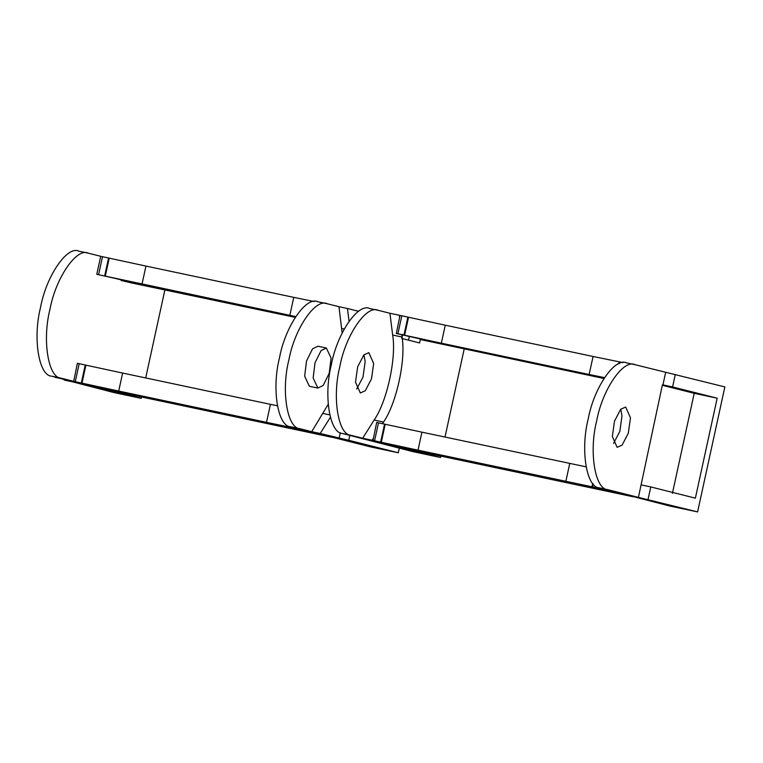 <?xml version="1.0" encoding="UTF-8"?>
<svg xmlns="http://www.w3.org/2000/svg" width="763" height="763" viewBox="0 0 763 763"><rect width="100%" height="100%" fill="white"/><g stroke="black" fill="none" stroke-linecap="round" stroke-linejoin="round"><path stroke-width="1.14" d="M596.323 488.673L609.866 491.534L580.805 484.763L596.332 488.625M411.352 449.512L395.835 445.611L409.378 448.472L424.896 452.383L411.362 449.474M586.07 466.822L421.929 432.173L418.01 450.17L373.012 440.48L407.127 448.968L632.937 496.732M421.929 432.173L376.932 422.483M376.684 422.416L373.012 440.48M632.699 496.665L598.573 488.177L418.01 450.17M569.742 463.465L565.822 481.463M420.518 338.925L420.384 339.554L457.113 347.327L396.331 333.498L397.904 333.784L401.824 315.787L400.26 315.5M603.924 378.486L420.384 339.554M604.477 377.628L589.15 374.48L593.07 356.483L623.085 362.616M589.15 374.48L441.338 343.188L445.258 325.191L401.824 315.787M441.338 343.188L397.904 333.784M400.012 315.424L396.331 333.498M445.258 325.191L593.07 356.483M164.913 289.797L145.695 377.943M141.584 396.779L141.25 398.353L105.284 389.292M64.235 379.669L113.697 392.516L141.25 398.353M64.149 380.041L73.792 382.082L55.079 377.027M126.286 280.975L116.272 278.695M110.893 389.55L98.045 386.812M124.092 392.878L98.036 386.831M54.888 377.313L63.386 379.116L51.655 376.159C38.808 375.873 32.685 338.076 40.534 307.441C46.171 276.244 67.278 245.304 78.904 251.18M73.458 381.271L61.069 378.152C48.212 377.866 42.099 340.069 49.948 309.425C55.585 278.237 76.681 247.298 88.317 253.173L100.83 256.32M78.532 251.094L88.317 253.173M110.54 391.266L115.07 392.153M104.598 389.769L100.067 388.882M90.74 386.278L95.27 387.165M84.807 384.781L80.277 383.894M110.072 389.359L96.529 386.488L125.59 393.269L110.072 389.359M281.499 425.64L310.56 432.421L281.499 425.64M77.626 363.369L122.624 373.059L118.704 391.057L266.516 422.34L270.436 404.342L277.37 405.782M122.624 373.059L270.436 404.342M77.378 363.293L73.706 381.366L107.821 389.845L331.819 437.266L303.216 429.922M73.706 381.366L118.704 391.057M266.516 422.34L303.207 429.941M100.706 256.311L96.787 274.308L122.309 279.973L140.23 284.494L121.079 280.441L131.15 282.863L295.195 317.37M121.193 279.897L121.079 280.441M97.025 274.375L295.72 316.578M142.032 284.074L145.952 266.077L293.765 297.36L289.835 315.357M293.765 297.36L314.051 301.519M100.954 256.378L145.952 266.077M399.287 448.205L398.296 452.764L370.751 446.937L290.579 426.736C277.722 426.45 271.609 388.653 279.458 358.009C285.085 326.812 306.192 295.882 317.828 301.757M398.296 452.764L348.748 440.28L349.826 435.358M348.748 440.28L320.202 433.479L330.36 417.332M339.106 438.239L340.317 432.707M349.053 321.242L347.451 308.5L358.6 311.304M328.185 404.333L311.714 431.686L299.983 428.73C287.136 428.434 281.022 390.646 288.862 360.002C294.499 328.805 315.605 297.866 327.241 303.75L338.963 306.697L342.139 332.992M317.446 301.671L327.241 303.75M326.354 348.014L317.866 346.221L312.572 348.805L306.535 360.975L304.647 376.235L309.387 386.269L317.875 388.062L323.169 385.477L329.215 373.298L331.094 358.047L326.354 348.014L321.07 350.608L315.024 362.778L313.145 378.028L317.875 388.062M347.451 308.5L338.963 306.697M311.714 431.686L320.202 433.479M283.016 425.964L295.863 428.711M283.006 425.983L309.063 432.03M346.45 440.165L341.919 439.278M356.912 442.55L352.382 441.663M366.24 445.153L361.71 444.266M376.712 447.538L372.182 446.651M582.312 485.125L608.369 491.172L582.322 485.087M620.777 409.178L621.979 416.026L619.823 431.438L613.538 443.389M630.476 417.819L625.67 407.032L620.7 409.254L614.501 421.119L612.336 436.541L617.143 447.328L622.112 445.106L628.311 433.241L630.476 417.819M638.412 497.381L607.777 489.665C594.93 489.379 588.817 451.582 596.656 420.947C602.293 389.75 623.4 358.81 635.035 364.685L724.85 386.927L697.601 511.906L638.412 497.381L662.427 384.771L672.575 386.946L675.303 374.442M626.156 362.806L635.035 364.685M697.601 511.906L670.057 506.079L599.289 487.872C586.432 487.576 580.319 449.788 588.168 419.145C593.805 387.947 614.902 357.008 626.537 362.892M648.054 499.422L650.772 486.928L641.13 484.886M662.933 384.905L665.66 372.401M672.575 386.946L717.172 398.181L695.379 498.163L650.772 486.928M645.746 499.307L641.216 498.42M656.218 501.692L651.688 500.805M665.546 504.295L661.016 503.408M676.018 506.68L671.488 505.793M717.172 398.181L694.216 393.317L672.422 493.299M662.313 385.277L694.216 393.317M676.209 388.319L680.739 389.206M670.276 386.822L665.746 385.935M696.009 393.307L700.539 394.194M690.067 391.81L685.536 390.923M418.858 338.514L440.814 343.226M397.351 445.926L423.398 452.001M397.342 445.974L423.389 452.02M420.47 338.915L419.593 342.949L401.777 338.457L402.654 334.432M382.549 423.627L383.531 422.053C396.131 403.999 405.706 361.309 402.254 338.581L401.805 334.871M440.9 455.902L440.547 457.495L372.096 440.251L373.174 438.534M464.219 348.91L445.001 437.056M399.602 317.313L399.345 315.272L400.012 315.434M356.712 389.016L362.997 377.075L365.162 361.662L363.961 354.814M355.51 382.168L357.675 366.755L363.884 354.89L368.853 352.659L373.651 363.455L371.495 378.868L365.286 390.742L360.317 392.964L355.51 382.168M362.683 438.258L350.961 435.301C338.104 435.015 331.991 397.218 339.84 366.583C345.477 335.386 366.574 304.447 378.21 310.322L389.931 313.278L392.659 335.043C396.607 357.599 386.984 401.739 374.118 420.06L362.683 438.258L372.096 440.251M369.34 308.433L378.21 310.322M440.547 457.495L413.002 451.658L342.463 433.508C329.616 433.212 323.493 395.425 331.342 364.781C336.979 333.584 358.085 302.644 369.712 308.529M399.345 315.272L389.931 313.278M409.845 450.408L414.376 451.295M403.904 448.911L399.373 448.024M390.046 445.42L394.576 446.307M384.104 443.923L379.573 443.036M408.52 340.155L409.321 336.493M381.3 442.187L385.22 424.19M380.642 442.044L384.562 424.047M374.576 440.766L378.496 422.769M598.573 488.177L598.678 487.7M592.508 486.899L593.156 483.914M591.993 486.794L592.727 483.408M618.812 363.751L619.241 361.805M619.413 363.503L619.756 361.92M404.628 335.205L408.548 317.208M403.97 335.062L407.89 317.065M51.655 376.159L61.069 378.152M75.27 381.643L79.19 363.646M81.336 382.931L85.256 364.933M81.994 383.074L85.914 365.076M105.313 276.092L109.243 258.094M98.599 274.661L102.519 256.664M104.665 275.948L108.584 257.951M299.983 428.73L290.579 426.736M344.208 328.996L341.69 328.462M329.75 414.881L323.15 413.489M607.777 489.665L599.289 487.872M342.463 433.508L350.961 435.301M374.118 420.06L383.531 422.053M392.659 335.043L402.072 337.027"/></g></svg>
